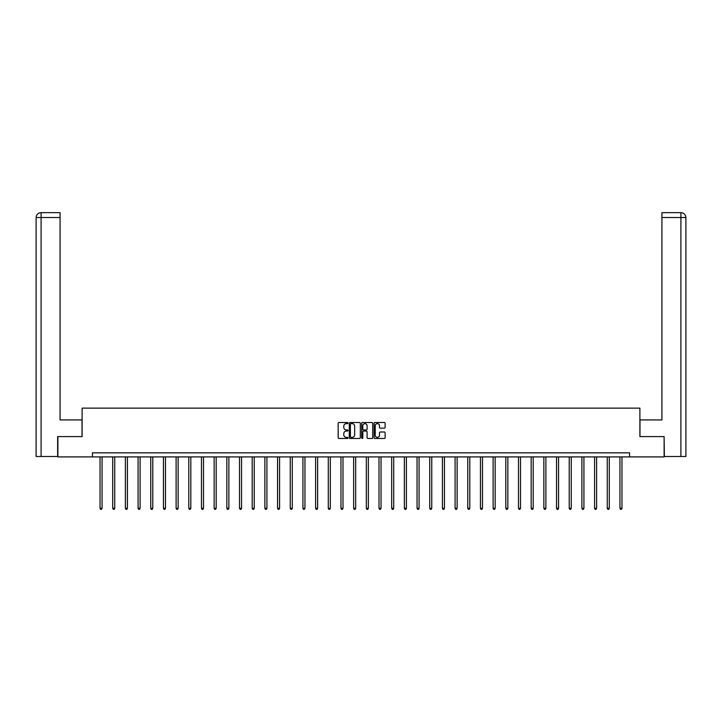 <?xml version="1.0" encoding="UTF-8"?>
<svg xmlns="http://www.w3.org/2000/svg" width="722" height="722" viewBox="0 0 722 722"><rect width="100%" height="100%" fill="white"/><g stroke="black" fill="none" stroke-linecap="round" stroke-linejoin="round"><path stroke-width="1.08" d="M347.995 423.074A0.56 0.56 0 0 0 347.435 422.514L338.961 422.514A0.794 0.794 0 0 0 338.158 423.309L338.158 437.676A0.794 0.794 0 0 0 338.961 438.471L347.435 438.471A0.56 0.56 0 0 0 347.995 437.911A0.56 0.56 0 0 0 347.435 437.351L346.343 437.351A2.554 2.554 0 0 1 343.789 434.797L343.789 433.606A2.554 2.554 0 0 1 346.343 431.052L347.435 431.052A0.56 0.56 0 0 0 347.995 430.493A0.56 0.56 0 0 0 347.435 429.933L346.343 429.933A2.554 2.554 0 0 1 343.789 427.379L343.789 426.179A2.554 2.554 0 0 1 346.343 423.633L347.435 423.633A0.56 0.56 0 0 0 347.995 423.074M384.321 428.137A0.794 0.794 0 0 0 385.115 427.343L385.115 423.309A0.794 0.794 0 0 0 384.321 422.514L374.898 422.514A0.794 0.794 0 0 0 374.104 423.309L374.104 437.676A0.794 0.794 0 0 0 374.898 438.471L384.321 438.471A0.794 0.794 0 0 0 385.115 437.676L385.115 432.803A0.794 0.794 0 0 0 384.321 432.009L380.286 432.009A0.794 0.794 0 0 0 379.492 432.803L379.492 435.222A2.13 2.13 0 0 1 377.353 437.351A2.13 2.13 0 0 1 375.223 435.222L375.223 425.763A2.13 2.13 0 0 1 377.353 423.633A2.13 2.13 0 0 1 379.492 425.763L379.492 427.343A0.794 0.794 0 0 0 380.286 428.137L384.321 428.137M60.079 212.647L40.983 212.647L60.079 212.647L60.079 217.521L41.1 217.521L41.1 456.503L57.643 456.503L57.643 436.584L82.109 436.584L82.109 408.138L639.891 408.138L639.891 436.584L664.114 436.584L664.114 456.909L629.566 456.909L629.566 452.847L92.434 452.847L92.434 456.909L629.566 456.909M57.886 436.584L57.886 456.909L92.434 456.909M360.305 423.309A0.794 0.794 0 0 0 359.502 422.514L350.089 422.514A0.794 0.794 0 0 0 349.295 423.309L349.295 437.676A0.794 0.794 0 0 0 350.089 438.471L359.502 438.471A0.794 0.794 0 0 0 360.305 437.676L360.305 423.309M362.498 422.514L371.911 422.514A0.794 0.794 0 0 1 372.705 423.309L372.705 437.676A0.794 0.794 0 0 1 371.911 438.471L367.886 438.471A0.794 0.794 0 0 1 367.083 437.676L367.083 431.846A0.794 0.794 0 0 0 366.289 431.052L363.617 431.052A0.794 0.794 0 0 0 362.814 431.846L362.814 437.911A0.56 0.56 0 0 1 362.254 438.471A0.56 0.56 0 0 1 361.695 437.911L361.695 423.309A0.794 0.794 0 0 1 362.498 422.514M350.964 423.633A0.56 0.56 0 0 0 350.405 424.184L350.405 436.792A0.56 0.56 0 0 0 350.964 437.351L352.119 437.351A2.554 2.554 0 0 0 354.673 434.797L354.673 426.179A2.554 2.554 0 0 0 352.119 423.633L350.964 423.633M367.083 425.8A2.13 2.13 0 0 0 364.953 423.67A2.13 2.13 0 0 0 362.814 425.8L362.814 429.139A0.794 0.794 0 0 0 363.617 429.933L366.289 429.933A0.794 0.794 0 0 0 367.083 429.139L367.083 425.8M100.033 456.909L100.033 508.297L102.064 508.297L102.064 456.909M102.064 508.297L101.45 509.353L100.638 509.353L100.033 508.297M82.028 436.584L82.028 419.924L60.079 419.924L60.079 217.521M41.1 456.503L36.1 456.503L36.1 217.521C36.389 214.56 38.013 212.936 40.973 212.647L40.983 212.647C38.013 212.936 36.389 214.56 36.1 217.521L36.1 407.731M41.1 212.647L42.201 212.647L41.1 212.647L41.1 217.521L36.1 217.521M639.972 436.584L639.972 419.924L661.921 419.924L661.921 212.647L681.017 212.647L661.921 212.647M685.9 456.503L685.9 407.731L685.9 456.503L664.357 456.503L664.114 436.584M680.9 212.647L679.799 212.647L680.9 212.647L680.9 217.521L661.921 217.521M680.9 456.503L680.9 217.521L685.9 217.521L685.9 407.731L685.9 217.521C685.611 214.56 683.987 212.936 681.026 212.647M112.713 456.909L112.713 508.297L114.744 508.297L114.744 456.909M114.744 508.297L114.13 509.353L113.318 509.353L112.713 508.297M125.393 456.909L125.393 508.297L127.424 508.297L127.424 456.909M127.424 508.297L126.819 509.353L125.998 509.353L125.393 508.297M138.073 456.909L138.073 508.297L140.104 508.297L140.104 456.909M140.104 508.297L139.499 509.353L138.687 509.353L138.073 508.297M150.754 456.909L150.754 508.297L152.784 508.297L152.784 456.909M152.784 508.297L152.18 509.353L151.367 509.353L150.754 508.297M163.434 456.909L163.434 508.297L165.464 508.297L165.464 456.909M165.464 508.297L164.86 509.353L164.047 509.353L163.434 508.297M176.114 456.909L176.114 508.297L178.144 508.297L178.144 456.909M178.144 508.297L177.54 509.353L176.728 509.353L176.114 508.297M188.794 456.909L188.794 508.297L190.825 508.297L190.825 456.909M190.825 508.297L190.22 509.353L189.408 509.353L188.794 508.297M201.474 456.909L201.474 508.297L203.505 508.297L203.505 456.909M203.505 508.297L202.9 509.353L202.088 509.353L201.474 508.297M214.154 456.909L214.154 508.297L216.185 508.297L216.185 456.909M216.185 508.297L215.58 509.353L214.768 509.353L214.154 508.297M226.834 456.909L226.834 508.297L228.874 508.297L228.874 456.909M228.874 508.297L228.26 509.353L227.448 509.353L226.834 508.297M239.514 456.909L239.514 508.297L241.554 508.297L241.554 456.909M241.554 508.297L240.94 509.353L240.128 509.353L239.514 508.297M252.195 456.909L252.195 508.297L254.234 508.297L254.234 456.909M254.234 508.297L253.621 509.353L252.808 509.353L252.195 508.297M264.884 456.909L264.884 508.297L266.914 508.297L266.914 456.909M266.914 508.297L266.301 509.353L265.488 509.353L264.884 508.297M277.564 456.909L277.564 508.297L279.594 508.297L279.594 456.909M279.594 508.297L278.981 509.353L278.169 509.353L277.564 508.297M290.244 456.909L290.244 508.297L292.275 508.297L292.275 456.909M292.275 508.297L291.661 509.353L290.849 509.353L290.244 508.297M302.924 456.909L302.924 508.297L304.955 508.297L304.955 456.909M304.955 508.297L304.341 509.353L303.529 509.353L302.924 508.297M315.604 456.909L315.604 508.297L317.635 508.297L317.635 456.909M317.635 508.297L317.021 509.353L316.209 509.353L315.604 508.297M328.284 456.909L328.284 508.297L330.315 508.297L330.315 456.909M330.315 508.297L329.701 509.353L328.889 509.353L328.284 508.297M340.964 456.909L340.964 508.297L342.995 508.297L342.995 456.909M342.995 508.297L342.381 509.353L341.569 509.353L340.964 508.297M353.645 456.909L353.645 508.297L355.675 508.297L355.675 456.909M355.675 508.297L355.071 509.353L354.249 509.353L353.645 508.297M366.325 456.909L366.325 508.297L368.355 508.297L368.355 456.909M368.355 508.297L367.751 509.353L366.929 509.353L366.325 508.297M379.005 456.909L379.005 508.297L381.035 508.297L381.035 456.909M381.035 508.297L380.431 509.353L379.619 509.353L379.005 508.297M391.685 456.909L391.685 508.297L393.716 508.297L393.716 456.909M393.716 508.297L393.111 509.353L392.299 509.353L391.685 508.297M404.365 456.909L404.365 508.297L406.396 508.297L406.396 456.909M406.396 508.297L405.791 509.353L404.979 509.353L404.365 508.297M417.045 456.909L417.045 508.297L419.076 508.297L419.076 456.909M419.076 508.297L418.471 509.353L417.659 509.353L417.045 508.297M429.725 456.909L429.725 508.297L431.756 508.297L431.756 456.909M431.756 508.297L431.151 509.353L430.339 509.353L429.725 508.297M442.405 456.909L442.405 508.297L444.436 508.297L444.436 456.909M444.436 508.297L443.831 509.353L443.019 509.353L442.405 508.297M455.086 456.909L455.086 508.297L457.116 508.297L457.116 456.909M457.116 508.297L456.512 509.353L455.699 509.353L455.086 508.297M467.766 456.909L467.766 508.297L469.805 508.297L469.805 456.909M469.805 508.297L469.192 509.353L468.379 509.353L467.766 508.297M480.446 456.909L480.446 508.297L482.486 508.297L482.486 456.909M482.486 508.297L481.872 509.353L481.06 509.353L480.446 508.297M493.126 456.909L493.126 508.297L495.166 508.297L495.166 456.909M495.166 508.297L494.552 509.353L493.74 509.353L493.126 508.297M505.815 456.909L505.815 508.297L507.846 508.297L507.846 456.909M507.846 508.297L507.232 509.353L506.42 509.353L505.815 508.297M518.495 456.909L518.495 508.297L520.526 508.297L520.526 456.909M520.526 508.297L519.912 509.353L519.1 509.353L518.495 508.297M531.175 456.909L531.175 508.297L533.206 508.297L533.206 456.909M533.206 508.297L532.592 509.353L531.78 509.353L531.175 508.297M543.856 456.909L543.856 508.297L545.886 508.297L545.886 456.909M545.886 508.297L545.272 509.353L544.46 509.353L543.856 508.297M556.536 456.909L556.536 508.297L558.566 508.297L558.566 456.909M558.566 508.297L557.953 509.353L557.14 509.353L556.536 508.297M569.216 456.909L569.216 508.297L571.246 508.297L571.246 456.909M571.246 508.297L570.633 509.353L569.82 509.353L569.216 508.297M581.896 456.909L581.896 508.297L583.927 508.297L583.927 456.909M583.927 508.297L583.313 509.353L582.501 509.353L581.896 508.297M594.576 456.909L594.576 508.297L596.607 508.297L596.607 456.909M596.607 508.297L596.002 509.353L595.181 509.353L594.576 508.297M607.256 456.909L607.256 508.297L609.287 508.297L609.287 456.909M609.287 508.297L608.682 509.353L607.87 509.353L607.256 508.297M619.936 456.909L619.936 508.297L621.967 508.297L621.967 456.909M621.967 508.297L621.362 509.353L620.55 509.353L619.936 508.297"/></g></svg>
